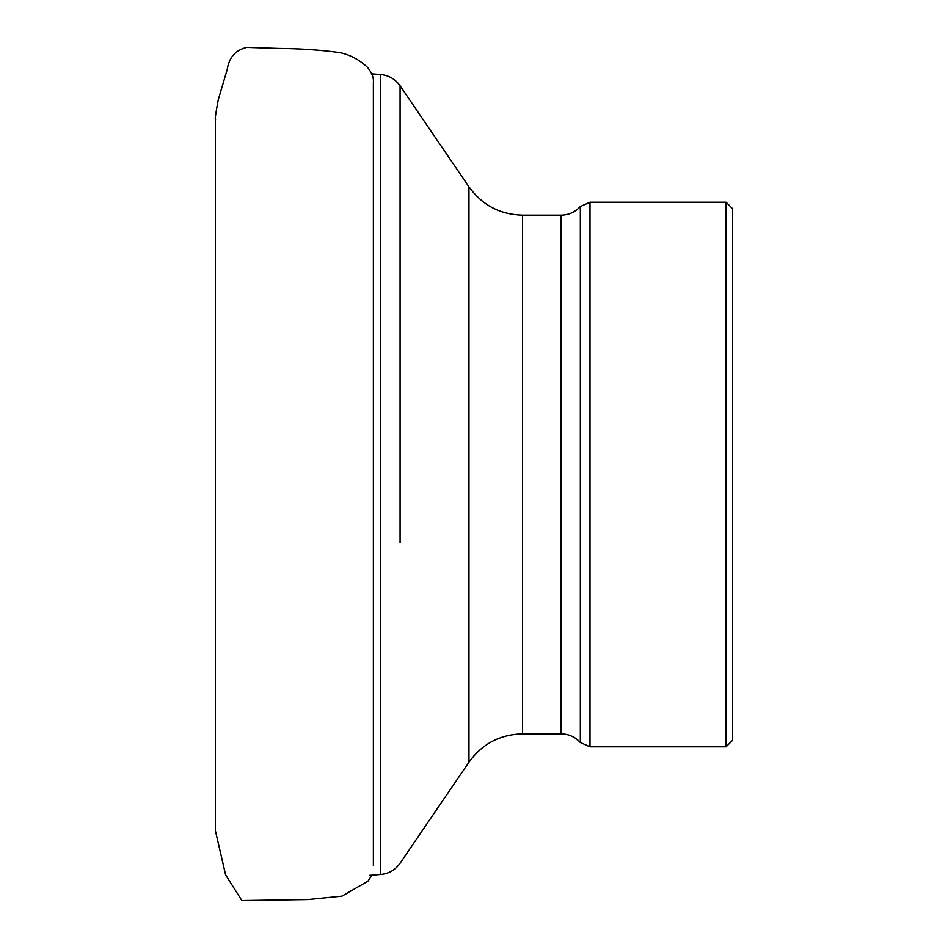 <?xml version="1.0" encoding="UTF-8"?>
<svg xmlns="http://www.w3.org/2000/svg" width="948" height="948" viewBox="0 0 948 948"><rect width="100%" height="100%" fill="white"/><g stroke="black" fill="none" stroke-linecap="round" stroke-linejoin="round"><path stroke-width="1.42" d="M726.085 202.232L732.567 208.714L732.567 740.317L726.085 746.799L726.085 202.232L590 202.232L590 746.799L726.085 746.799M369.696 875.336L380.622 874.494L380.622 74.537L371.889 73.861M380.622 874.494C388.822 873.701 395.304 869.944 400.08 863.249L468.964 762.156L468.964 186.863L400.08 85.782L400.08 542.588M400.08 406.443L400.08 85.782C395.304 79.087 388.822 75.33 380.622 74.537M522.538 474.51L522.538 733.835L561.003 733.835L561.003 215.196L522.538 215.196L522.538 474.51M561.003 733.835C568.67 733.977 575.116 736.857 580.33 742.485L580.33 206.546C575.116 212.174 568.67 215.054 561.003 215.196M580.33 742.485L590 746.799M590 202.232L580.33 206.546M468.964 762.156C482.141 743.884 499.999 734.439 522.538 733.835M522.538 215.196C500.011 214.592 482.153 205.147 468.964 186.863M371.889 875.17L368.002 881.13L341.967 896.156L307.851 899.569L241.87 900.564L225.612 874.885L215.433 830.875L215.397 120.005C216.559 116.012 212.897 128.359 218.253 99.824L227.224 69.441C229.096 57.33 235.602 49.995 246.753 47.4L278.653 48.419C300.398 48.585 320.886 49.995 340.142 52.661C350.665 55.008 359.908 60.044 367.86 67.758C372.054 73.162 373.891 78.056 373.37 82.44L373.37 865.702M215.433 129.426L215.433 156.408M215.433 180.404L215.433 318.03M215.433 375.811L215.433 474.13M215.433 514.361L215.433 671.611M215.433 737.864L215.433 829.796"/></g></svg>

